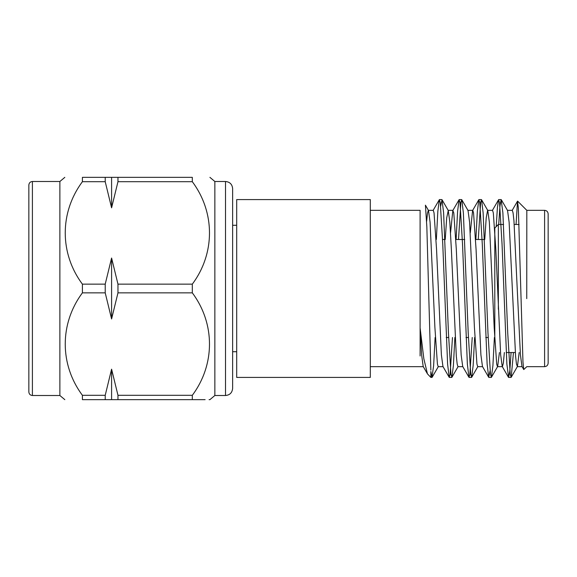 <?xml version="1.0" encoding="UTF-8"?>
<svg xmlns="http://www.w3.org/2000/svg" width="577" height="577" viewBox="0 0 577 577"><rect width="100%" height="100%" fill="white"/><g stroke="black" fill="none" stroke-linecap="round" stroke-linejoin="round"><path stroke-width="0.87" d="M236.693 199.577L236.693 377.423L370.304 377.423L370.304 199.577L236.693 199.577M232.632 225.282L236.693 225.282M225.52 395.505C229.805 395.122 232.17 392.749 232.632 388.393L232.632 188.607C232.214 184.287 229.841 181.914 225.52 181.495L225.52 395.505L214.853 395.505L214.853 181.495L209.905 177.348M105.216 395.303L105.216 399.652L82.41 399.652C59.518 399.652 59.518 399.652 82.41 399.652C59.518 399.652 59.518 399.652 82.41 399.652L82.41 395.303L105.216 395.303L111.592 369.172L111.592 399.652L117.968 399.652L117.968 395.303L111.592 369.172M105.216 177.348L105.216 181.697L82.41 181.697L82.41 177.348L111.592 177.348L111.592 207.828L117.968 181.697L117.968 177.348L111.592 177.348M105.216 284.151L105.216 292.849L82.41 292.849L82.41 284.151L105.216 284.151L111.592 258.02L111.592 318.98L117.968 292.849L117.968 284.151L111.592 258.02M28.85 198.914L28.85 391.949C29.059 394.113 30.249 395.295 32.406 395.505L32.406 181.495C30.249 181.705 29.059 182.887 28.85 185.051L28.85 198.914M32.406 395.505L59.878 395.505L59.878 181.495L32.406 181.495M82.41 395.303C59.59 364.7 59.445 323.697 82.41 292.849M82.41 284.151C59.59 253.548 59.445 212.545 82.41 181.697M82.41 177.348C59.518 177.348 59.518 177.348 82.41 177.348C59.518 177.348 59.518 177.348 82.41 177.348M117.968 284.151L192.314 284.151C215.134 253.548 215.286 212.545 192.314 181.697L117.968 181.697M105.216 181.697L111.592 207.828M117.968 395.303L192.314 395.303C215.134 364.7 215.286 323.697 192.314 292.849L117.968 292.849M105.216 292.849L111.592 318.98M192.314 395.303L192.314 399.652C215.214 399.652 215.214 399.652 192.314 399.652L205.116 399.652M209.076 399.652L209.905 399.652L214.853 395.505M192.314 399.652L117.968 399.652M105.216 399.652L111.592 399.652M117.968 177.348L192.314 177.348C215.214 177.348 215.214 177.348 192.314 177.348C215.214 177.348 215.214 177.348 192.314 177.348L192.314 181.697M192.314 284.151L192.314 292.849M420.106 210.353L420.106 327.895L423.843 358.771L427.449 373.867L430.853 377.423L431.993 377.423L430.853 371.494L430.853 377.423M443.136 366.662L438.195 366.662L437.416 364.094L434.907 327.585L430.081 222.203L428.509 210.504L425.422 205.167L426.836 226.711L430.853 370.146M516.069 224.475L517.504 201.171L518.341 207.807L522.964 361.981L523.757 369.561L526.823 366.662M526.815 210.756L526.751 298.626M511.071 352.525L509.801 371.134L508.633 377.423L506.88 364.116L502.04 244.042L499.531 202.505L498.586 199.721L497.424 207.525L496.198 226.631M490.068 370.838L488.705 377.279L487.125 364.116L482.285 244.042L479.768 202.52L478.823 199.721L477.345 211.42L475.874 239.491M472.231 337.509L469.837 374.841L468.942 377.279L467.363 364.116L462.523 244.042L460.006 202.505L459.061 199.721L457.59 211.42L456.111 239.491M452.469 337.509L450.082 374.841L449.18 377.279L447.601 364.116L442.761 244.042L440.251 202.513L439.306 199.721L437.828 211.42L436.349 239.491M513.465 352.525L511.193 377.279L510.248 374.495L507.731 332.958L502.892 212.884L501.146 199.577L499.978 205.866L498.708 224.475M494.388 337.509L492.909 365.58L491.431 377.279L490.486 374.487L487.976 332.958L483.137 212.884L481.557 199.721L480.655 202.174L478.268 239.491M474.626 337.509L473.147 365.58L471.676 377.279L470.731 374.495L468.214 332.958L463.374 212.884L461.795 199.721L460.9 202.159L458.506 239.491M454.864 337.509L453.392 365.58L451.914 377.279L450.969 374.495L448.452 332.958L443.612 212.884L442.032 199.721L440.669 206.162M435.108 337.509L433.63 365.58L431.985 377.423M526.815 210.331L544.594 210.331C546.751 210.54 547.941 211.723 548.15 213.887L548.15 363.113C547.941 365.277 546.751 366.46 544.594 366.669L544.594 210.331M370.304 210.331L420.106 210.331M427.449 373.867L423.186 366.496L421.628 354.898L420.106 327.895L420.106 355.987M523.765 369.561L521.99 366.496L520.418 354.797L513.948 220.811L513.076 212.906L512.297 210.338L507.356 210.338M504.356 352.525L503.339 363.164L502.416 366.662L497.475 366.662L496.696 364.094L494.186 327.585L489.361 222.203L487.789 210.504L481.557 199.721M508.467 377.279L502.228 366.496L500.656 354.797L495.831 249.415L493.321 212.906L492.542 210.338L487.601 210.338L486.216 217.868L484.759 239.491M488.705 377.279L482.466 366.496L480.901 354.797L476.068 249.415L473.558 212.906L472.779 210.338L467.839 210.338M478.823 199.721L472.592 210.504L470.305 232.726M468.942 377.279L462.711 366.496L461.138 354.797L456.313 249.415L453.796 212.906L452.83 210.504L450.55 232.726M449.18 377.279L442.948 366.496L441.376 354.797L436.551 249.415L434.041 212.906L433.255 210.338L428.322 210.338L427.514 213.043L426.627 221.344M519.17 352.525L517.432 366.496L516.458 364.094L515.593 356.189L509.123 222.203L507.551 210.504L501.312 199.721M499.415 352.525L497.67 366.496L491.431 377.279M482.661 366.662L477.72 366.662L476.941 364.094L474.424 327.585L469.599 222.203L468.026 210.504L461.795 199.721M462.898 366.662L457.958 366.662L457.179 364.094L456.313 356.189L451.373 249.415L449.836 222.203L448.264 210.504L446.699 217.868L445.242 239.491M498.355 309.279L498.355 224.475L503.591 224.475M514.23 224.475L519.084 224.475M498.355 224.475L494.799 228.03L494.799 340.488M442.588 239.491L444.982 239.491M455.852 239.491L464.745 239.491M475.614 239.491L484.507 239.491M232.632 351.718L236.693 351.718M225.52 181.495L214.853 181.495M59.878 395.505L64.819 399.652M59.878 181.495L64.819 177.348M526.815 210.338L517.612 201.128M449.353 377.423L451.748 377.423M469.108 377.423L471.51 377.423M488.863 377.423L491.272 377.423M508.633 377.423L511.02 377.423M439.465 199.577L441.867 199.577M459.234 199.577L461.622 199.577M478.982 199.577L481.391 199.577M498.752 199.577L501.146 199.577M526.808 366.669L544.594 366.669M370.304 366.669L420.106 366.669M522.178 366.662L517.237 366.662M453.017 210.338L448.077 210.338M423.381 366.662L420.106 366.662M512.109 210.504L517.504 201.171M492.347 210.504L498.586 199.721M452.83 210.504L459.061 199.721M433.067 210.504L439.306 199.721M511.193 377.279L517.425 366.496M471.676 377.279L477.907 366.496M451.914 377.279L458.145 366.503M442.032 199.721L448.264 210.497M432.151 377.279L438.383 366.503M506.188 352.525L515.304 352.525M446.23 337.509L448.625 337.509M465.992 337.509L468.387 337.509M485.747 337.509L488.149 337.509"/></g></svg>
